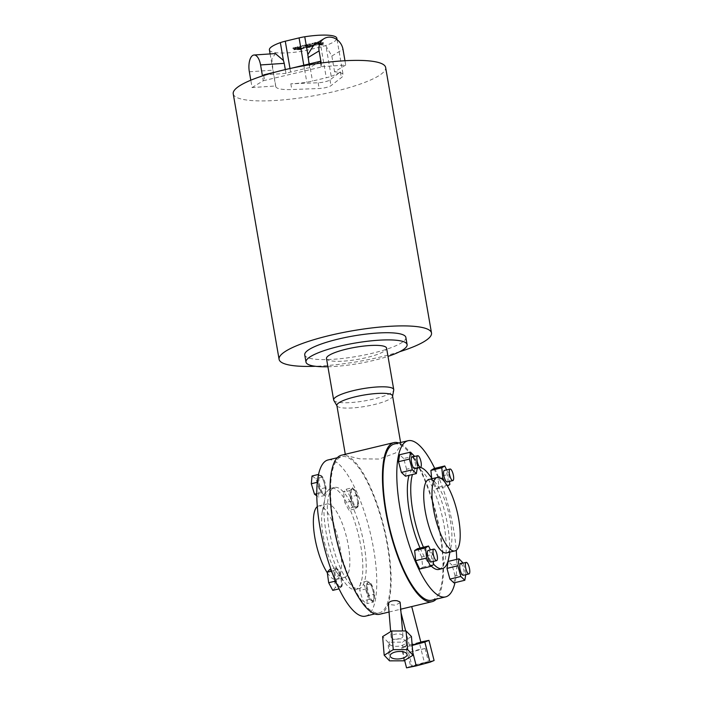 <?xml version="1.0" encoding="UTF-8"?>
<svg xmlns="http://www.w3.org/2000/svg" width="703" height="703" viewBox="0 0 703 703"><rect width="100%" height="100%" fill="white"/><g stroke="black" fill="none" stroke-linecap="round" stroke-linejoin="round"><path stroke-width="0.53" stroke-dasharray="3.52 2.64" d="M428.215 662.279L412.072 666.286L421.475 663.483L428.215 662.279M424.717 648.605L408.575 652.612L417.977 649.809L424.717 648.605M389.647 644.466A8.506 3.717 175.3 0 0 399.278 646.101A8.506 3.717 175.3 0 0 406.018 641.865A8.506 3.717 175.3 0 0 405.438 640.67A8.506 3.717 175.3 0 0 395.807 639.036A8.506 3.717 175.3 0 0 389.058 643.271A8.506 3.717 175.3 0 0 389.647 644.466M447.187 481.95A5.949 1.784 76.5 0 0 447.952 478.172A5.949 1.784 76.5 0 0 446.185 472.038A5.949 1.784 76.5 0 0 444.41 470.386M354.268 504.736A9.666 2.9 -103.5 0 1 351.395 494.771A9.666 2.9 -103.5 0 1 352.634 488.629A9.666 2.9 -103.5 0 1 355.516 491.318A9.666 2.9 -103.5 0 1 358.389 501.292A9.666 2.9 -103.5 0 1 357.15 507.425A9.666 2.9 -103.5 0 1 354.268 504.736M349.953 490.589L351.386 501.116L353.433 504.939A9.666 2.9 -103.5 0 1 350.665 495.852A9.666 2.9 -103.5 0 1 351.298 489.139A9.666 2.9 -103.5 0 1 351.808 488.831A9.666 2.9 -103.5 0 1 354.69 491.52L352.634 487.697L349.953 490.589L343.468 492.144L346.157 489.253L352.634 487.697M367.458 584.782A9.666 2.9 -103.5 0 1 368.759 581.996A9.666 2.9 -103.5 0 1 372.862 587.444A9.666 2.9 -103.5 0 1 374.576 598.007A9.666 2.9 -103.5 0 1 373.275 600.793A9.666 2.9 -103.5 0 1 369.18 595.344A9.666 2.9 -103.5 0 1 367.458 584.782M374.11 594.334L370.912 583.85L366.992 581.1L366.632 584.975A9.666 2.9 -103.5 0 1 367.933 582.198A9.666 2.9 -103.5 0 1 368.952 582.471A9.666 2.9 -103.5 0 1 372.511 589.088A9.666 2.9 -103.5 0 1 373.75 598.209L374.11 594.334L367.625 595.898L366.904 603.64L362.985 600.898L359.787 590.406L360.516 582.664L364.435 585.406L367.625 595.898M339.294 571.372A9.666 2.9 -103.5 0 1 342.159 581.346A9.666 2.9 -103.5 0 1 340.92 587.48A9.666 2.9 -103.5 0 1 338.038 584.791A9.666 2.9 -103.5 0 1 335.164 574.826A9.666 2.9 -103.5 0 1 336.403 568.683A9.666 2.9 -103.5 0 1 339.294 571.372M337.335 585.23L339.259 588.815L341.939 585.924L340.516 575.397L338.459 571.574A9.666 2.9 -103.5 0 1 341.227 580.66A9.666 2.9 -103.5 0 1 340.604 587.365A9.666 2.9 -103.5 0 1 340.094 587.682A9.666 2.9 -103.5 0 1 337.326 585.204M326.095 491.335A9.666 2.9 -103.5 0 1 324.795 494.112A9.666 2.9 -103.5 0 1 320.7 488.664A9.666 2.9 -103.5 0 1 318.977 478.102A9.666 2.9 -103.5 0 1 320.278 475.316A9.666 2.9 -103.5 0 1 324.373 480.773A9.666 2.9 -103.5 0 1 326.095 491.335M317.791 482.17L320.981 492.662L324.9 495.404L325.269 491.529A9.666 2.9 -103.5 0 1 323.969 494.314A9.666 2.9 -103.5 0 1 322.941 494.033A9.666 2.9 -103.5 0 1 319.39 487.416A9.666 2.9 -103.5 0 1 318.151 478.295L317.791 482.17L317.299 482.293M337.212 569.325A52.048 15.607 -103.5 0 1 324.918 498.401A52.048 15.607 -103.5 0 1 331.218 488.26A52.048 15.607 -103.5 0 1 349.558 508.418A52.048 15.607 -103.5 0 1 362.537 559.904A52.048 15.607 -103.5 0 1 355.56 589.483A52.048 15.607 -103.5 0 1 345.34 583.314A52.048 15.607 -103.5 0 1 337.212 569.325M340.604 568.507A52.048 15.607 -103.5 0 1 327.633 517.013A52.048 15.607 -103.5 0 1 334.61 487.443A52.048 15.607 -103.5 0 1 352.95 507.601A52.048 15.607 -103.5 0 1 365.929 559.096A52.048 15.607 -103.5 0 1 358.943 588.666A52.048 15.607 -103.5 0 1 340.604 568.507M331.262 562.813A37.777 11.327 -103.5 0 1 322.343 511.336A37.777 11.327 -103.5 0 1 326.913 503.981A37.777 11.327 -103.5 0 1 340.226 518.603A37.777 11.327 -103.5 0 1 349.637 555.976A37.777 11.327 -103.5 0 1 344.575 577.435A37.777 11.327 -103.5 0 1 337.159 572.963A37.777 11.327 -103.5 0 1 331.262 562.813M327.326 572.796A37.777 11.327 76.5 0 0 336.298 579.43A37.777 11.327 76.5 0 0 341.359 557.971A37.777 11.327 76.5 0 0 331.948 520.598A37.777 11.327 76.5 0 0 318.635 505.967A37.777 11.327 76.5 0 0 317.308 506.599M365.551 616.136A80.309 24.078 76.5 0 0 376.316 570.511A80.309 24.078 76.5 0 0 356.298 491.063A80.309 24.078 76.5 0 0 328.002 459.973M333.714 523.691A80.309 24.078 76.5 0 0 351.043 581.724A80.309 24.078 76.5 0 0 379.348 612.823A80.309 24.078 76.5 0 0 387.432 545.792A80.309 24.078 76.5 0 0 370.094 487.75A80.309 24.078 76.5 0 0 341.799 456.651A80.309 24.078 76.5 0 0 333.714 523.691M434.7 468.383A80.309 24.078 -103.5 0 1 456.256 550.273M456.739 559.36A80.309 24.078 -103.5 0 1 455.245 581.434A80.309 24.078 -103.5 0 1 454.99 582.629M394.216 444.05A80.309 24.078 76.5 0 1 439.85 533.182A80.309 24.078 -103.5 0 1 441.449 584.747A80.309 24.078 -103.5 0 1 431.765 600.213M448.663 558.358A52.048 15.607 76.5 0 0 428.224 473.558M420.157 467.363A52.048 15.607 76.5 0 0 418.004 467.39A52.048 15.607 76.5 0 0 412.459 474.516M438.953 569.43A52.048 15.607 76.5 0 0 445.227 559.403A52.048 15.607 76.5 0 0 437.907 501.046A52.048 15.607 76.5 0 0 414.621 468.207A52.048 15.607 76.5 0 0 409.067 475.333M446.651 552.892A37.777 11.327 76.5 0 0 451.212 545.616A37.777 11.327 76.5 0 0 451.221 545.528A37.777 11.327 76.5 0 0 436.405 483.91A37.777 11.327 76.5 0 0 428.988 479.437M412.055 457.073A5.949 1.784 -103.5 0 1 414.577 460.43A5.949 1.784 -103.5 0 1 415.631 466.933A5.949 1.784 -103.5 0 1 414.832 468.637M428.18 550.44A5.949 1.784 -103.5 0 1 429.955 552.092A5.949 1.784 -103.5 0 1 431.721 558.226A5.949 1.784 -103.5 0 1 430.965 562.005M460.535 563.753A5.949 1.784 -103.5 0 1 463.057 567.11A5.949 1.784 -103.5 0 1 464.112 573.604A5.949 1.784 -103.5 0 1 463.312 575.318M392.564 395.894A28.261 5.712 -9.8 0 1 392.555 396.325A28.261 5.712 -9.8 0 1 374.172 404.585A28.261 5.712 -9.8 0 1 338.512 407.002A28.261 5.712 -9.8 0 1 337.027 405.921A28.261 5.712 -9.8 0 1 336.878 405.508M341.447 455.21A81.794 24.526 -103.5 0 1 346.939 455.799L345.375 454.753L346.966 453.883M388.355 443.927L399.357 443.198A81.794 24.526 -103.5 0 1 440.35 533.392A81.794 24.526 -103.5 0 1 436.291 599.132M400.192 602.647L395.332 605.204L388.75 604.483L388.346 603.71M402.555 635.24A5.949 2.601 175.3 0 0 395.824 634.097A5.949 2.601 175.3 0 0 391.114 637.059A5.949 2.601 175.3 0 0 391.527 637.893A5.949 2.601 175.3 0 0 398.258 639.036A5.949 2.601 175.3 0 0 402.968 636.074A5.949 2.601 175.3 0 0 402.555 635.24M411.255 606.584L400.728 609.106M412.151 645.038L420.93 642.551M233.229 93.807A77.33 15.642 170.2 0 0 237.702 97.893A77.33 15.642 170.2 0 0 323.872 93.833A77.33 15.642 170.2 0 0 385.639 67.488M405.859 337.431A51.31 10.378 -9.8 0 1 372.458 353.222A51.31 10.378 -9.8 0 1 304.742 354.892M327.914 366.755A51.31 10.378 170.2 0 0 373.697 360.402A51.31 10.378 170.2 0 0 388.003 356.377M326.491 358.53A30.484 6.169 170.2 0 0 366.738 357.537A30.484 6.169 170.2 0 0 386.58 348.152M333.82 400.42A30.484 6.169 170.2 0 0 373.891 398.979A30.484 6.169 170.2 0 0 393.733 390.068M398.742 442.96A81.794 24.526 -103.5 0 1 399.357 443.198L401.07 445.131L395.578 452.969L379.233 459.059L359.743 458.831L346.939 455.799A81.794 24.526 -103.5 0 1 387.924 545.994A81.794 24.526 -103.5 0 1 379.699 614.264M293.195 48.059L294.258 48.252L293.652 48.586L294.504 48.226L293.116 48.068M293.063 47.786L294.206 47.971L292.887 48.604M295.339 47.54L294.988 47.98L296.438 47.892L295.198 47.945L296.13 47.619L295.049 47.303L296.385 47.602L295.286 47.259M300.26 46.451L299.091 47.057M300.533 46.284L301.605 46.662L300.471 46.319M300.418 46.029L301.552 46.38M303.336 45.713L302.088 45.994L303.881 46.082L302.896 46.354L304.171 46.038L302.308 46.011L303.283 45.423L302.571 45.8M302.518 45.51L302.395 46.09M302.642 45.528L303.406 45.721M304.997 45.264L304.25 45.44L305.084 45.792L305.691 45.361L304.197 45.15L305.787 45.317L304.953 44.974M305.831 45.607L305.647 45.08L305.831 45.607M309.004 44.298L308.257 44.474L309.838 44.64L308.951 44.017L308.345 44.438L309.795 44.359L308.951 44.017M309.838 44.64L309.654 44.113L309.838 44.64M314.443 42.988L313.837 43.419L315.287 43.331L314.399 42.707L313.784 43.129L315.234 43.05L314.399 42.707M315.287 43.331L315.093 42.804L315.287 43.331M297.747 48.103L303.933 47.681L299.469 48.806L297.677 47.672L303.854 47.25L304.214 47.918M297.097 48.252L298.731 48.929L293.924 49.632L297.017 47.822L298.731 48.929M307.677 45.713L312.343 45.097L309.373 46.407L307.606 45.282L312.343 45.097M308.784 46.196L304.118 47.637C303.38 47.163 304.346 46.574 307.026 45.871L308.863 46.626L304.874 47.795L304.048 47.206C303.301 46.732 304.276 46.143 306.947 45.44L308.863 46.626M318.784 43.806L323.793 42.909C324.522 43.375 323.556 43.964 320.884 44.676L318.714 43.375L323.714 42.479C324.452 42.953 323.485 43.533 320.805 44.245L320.884 44.676M318.099 43.955L320.225 44.834L314.048 45.247L318.028 43.524L320.225 44.834M315.761 44.192L314.03 44.579M323.582 42.839L317.607 43.322L323.503 42.408L318.45 43.674M306.657 47.786L310.304 47.215L306.657 47.786L309.592 46.925M310.111 46.714L313.433 45.177L314.144 45.554L313.784 44.86C314.522 45.335 313.556 45.923 310.884 46.626L310.032 46.284L313.433 45.177M313.362 44.746L313.863 45.291C314.601 45.765 313.635 46.354 310.954 47.057M293.898 49.72L299.083 49.078L300.374 49.605L293.898 49.72M299.856 48.964L303.995 48.314L301.025 49.447L299.786 48.533L303.995 48.314M317.8 42.145L318.863 42.338L318.257 42.672L319.109 42.312L317.721 42.154M317.668 41.864L318.811 42.057L317.677 42.206L317.958 42.602M315.419 42.707L316.42 43.111L315.392 42.716M315.348 42.426L316.447 42.795L315.629 42.725M312.44 43.472L311.833 43.894L313.283 43.814L312.396 43.191L311.781 43.612L313.23 43.524L312.396 43.191M313.283 43.814L313.09 43.287L313.283 43.814M309.979 44.017L310.981 44.421L309.918 44.043M309.865 43.762L311.051 44.386M307 44.781L306.253 44.957L307.088 45.308L307.694 44.878L306.2 44.667L307.791 44.834L306.947 44.491M307.835 45.124L307.65 44.597L307.835 45.124M297.554 47.057L296.807 47.233L298.388 47.4L297.501 46.767L296.894 47.189L298.336 47.11L297.501 46.767M298.388 47.4L298.195 46.864L298.388 47.4M269.407 49.869A34.21 6.916 170.2 0 0 301.473 51.328A14.868 3.005 170.2 0 0 307.158 50.212L320.955 46.89A14.868 3.005 170.2 0 0 325.876 45.458A34.21 6.916 170.2 0 0 336.816 38.226M320.515 63.121L321.192 67.049L321.816 66.662L321.192 63.033M321.816 66.662L345.709 65.045L344.962 60.739M345.709 65.045L334.584 71.811A34.21 6.916 -9.8 0 1 343.143 74.826A34.21 6.916 -9.8 0 1 341.35 77.638L330.99 85.661A8.181 1.652 -9.8 0 1 319.144 88.508L291.815 89.545A34.21 6.916 -9.8 0 1 275.725 86.469A34.21 6.916 -9.8 0 1 275.734 85.959L252.061 87.567L250.795 80.212M252.061 87.567L263.291 80.74L262.456 75.924M320.199 61.31L309.698 67.69A14.868 3.005 170.2 0 0 304.399 68.745L290.603 72.066A14.868 3.005 170.2 0 0 285.972 73.393L285.313 69.597M309.698 67.69L309.065 63.982M334.584 71.811L331.851 56.02L325.357 45.062L313.916 44.816M331.21 76.319A34.21 6.916 170.2 0 0 340.357 71.891L330.006 79.914A8.181 1.652 -9.8 0 1 318.16 82.761L290.822 83.806A34.21 6.916 170.2 0 0 306.798 82.189A14.868 3.005 170.2 0 0 312.492 81.065L326.28 77.752A14.868 3.005 170.2 0 0 331.21 76.319L325.876 45.458M275.734 85.959L273.001 70.177L271.859 58.903L275.4 53.569M285.972 73.393L263.634 74.905M263.291 80.74L321.192 67.049M263.739 75.511L264.627 80.652M275.69 72.005L291.78 68.138M313.96 44.148L316.948 43.481M316.877 43.05L317.73 43.806M317.659 43.375L315.682 43.762M320.155 44.403L313.775 45.027M313.696 44.597L318.028 43.524M318.371 43.243L317.607 43.322M317.528 42.892L323.503 42.408M320.805 44.245L318.714 43.375M309.513 46.495L310.304 47.215M310.225 46.785L306.587 47.356M310.884 46.626L310.032 46.284M312.273 44.667L309.373 46.407M309.302 45.976L307.606 45.282M299.012 48.648L300.295 49.175L293.828 49.289L299.083 49.078M298.661 48.498L293.924 49.632M293.854 49.201L297.017 47.822M303.924 47.883L301.025 49.447M300.954 49.017L299.786 48.533M304.135 47.488L299.469 48.806M299.399 48.375L297.677 47.672M319.039 42.013L317.747 41.855M318.099 42.268L319.03 42.048M315.577 42.435L316.28 42.356L315.48 42.698M313.854 42.848L315.085 43.366L313.854 42.848M314.909 42.848L315.085 43.366L314.909 42.848M311.851 43.331L313.081 43.85L311.851 43.331M312.905 43.331L313.081 43.85L312.905 43.331M310.998 44.104L310.041 44.008M308.494 44.069L309.469 44.157L308.406 44.157L309.548 44.764M309.513 44.447L308.529 44.394M307.51 44.93L306.578 45.159L306.403 44.64L307.466 44.64L306.403 44.64L307.545 45.247M304.487 45.036L305.462 45.124L304.399 45.115L305.541 45.73M305.506 45.414L304.522 45.352M301.605 46.662L300.691 46.02L301.394 45.941L300.585 46.275M299.039 46.767L300.295 46.451M296.956 46.908L298.186 47.435L296.956 46.908M298.01 46.916L298.186 47.435L298.01 46.916M294.785 47.479L295.884 47.373L294.838 47.76M292.835 48.314L294.487 48.217M294.434 47.936L293.142 47.778M399.576 351.746A77.33 15.642 -9.8 0 1 315.462 366.281M411.448 636.549L402.38 642.147L387.994 642.19L382.634 636.584M403.926 660.811L402.38 642.147M389.55 660.855L387.994 642.19M412.749 652.235L411.088 645.732L401.395 647.7L405.49 645.987L410.64 666.136L406.545 667.85M404.638 660.381L401.395 647.7M434.094 660.504L424.401 662.472L419.243 642.322L405.49 645.987M424.401 662.472L410.64 666.136M420.789 642.006L419.243 642.322M412.186 645.433L411.088 645.732M423.461 547.242A52.048 15.607 76.5 0 0 433.54 564.114M453.945 582.884L455.069 575.933L465.966 573.305L465.738 574.738M465.966 573.305L463.198 563.112M433.268 561.451L432.556 554.386L430.403 549.904M417.257 468.057L417.485 466.634L414.717 456.432M420.069 548.059A52.048 15.607 76.5 0 0 431.22 566.047M455.069 575.933L452.152 565.203L463.057 562.585M452.152 565.203L448.11 561.433M419.7 569.052L422.688 567.216L421.659 557.013L432.556 554.386M421.659 557.013L417.644 548.639M422.688 567.216L433.584 564.597M405.455 476.203L406.589 469.252L417.485 466.634M406.589 469.252L403.671 458.523L414.568 455.904M403.671 458.523L399.629 454.753M431.642 477.873L431.914 480.624L435.93 488.998L438.918 487.161L437.881 476.959L448.786 474.332L449.498 481.397M433.865 468.585L437.881 476.959M312.027 475.984L315.946 478.725L319.144 489.218L318.424 496.968L316.789 495.817M318.494 474.604L318.151 478.295A9.666 2.9 -103.5 0 1 319.452 475.518A9.666 2.9 -103.5 0 1 320.471 475.799A9.666 2.9 -103.5 0 1 324.03 482.416A9.666 2.9 -103.5 0 1 325.269 491.529L325.63 487.662L322.431 477.17L318.529 474.437M322.431 477.17L315.946 478.725M325.63 487.662L319.144 489.218M324.9 495.404L318.424 496.968M320.981 492.662L316.772 493.673M329.927 569.307L334.03 576.952L335.463 587.48L332.783 590.371M335.955 582.119A9.666 2.9 -103.5 0 1 334.443 575.906A9.666 2.9 -103.5 0 1 335.067 569.193A9.666 2.9 -103.5 0 1 335.577 568.885A9.666 2.9 -103.5 0 1 338.459 571.574L336.412 567.752L333.732 570.643L334.971 579.79M333.732 570.643L331.596 571.152M336.412 567.752L330.858 569.087M340.516 575.397L334.03 576.952M341.939 585.924L335.463 587.48M373.39 602.084L373.75 598.209A9.666 2.9 -103.5 0 1 372.449 600.995A9.666 2.9 -103.5 0 1 371.43 600.714A9.666 2.9 -103.5 0 1 367.871 594.097A9.666 2.9 -103.5 0 1 366.632 584.975L366.272 588.85L369.47 599.343L373.39 602.084L366.904 603.64M369.47 599.343L362.985 600.898M366.272 588.85L359.787 590.406M366.992 581.1L360.516 582.664M370.912 583.85L364.435 585.406M351.386 501.116L344.901 502.671L343.468 492.144M355.49 508.752L356.834 507.311A9.666 2.9 -103.5 0 1 356.324 507.628A9.666 2.9 -103.5 0 1 353.433 504.939L355.49 508.752L349.004 510.316L344.901 502.671M358.17 505.87L357.458 500.606A9.666 2.9 -103.5 0 1 356.834 507.311L358.17 505.87L351.685 507.425L349.004 510.316M356.746 495.334L354.69 491.52A9.666 2.9 -103.5 0 1 357.458 500.606L356.746 495.334L350.261 496.898L351.685 507.425M350.261 496.898L346.157 489.253M444.709 481.95L446.827 486.371L447.442 485.993M446.633 469.85L448.786 474.332M431.914 480.624L441.089 478.418M438.918 487.161L449.815 484.543M435.93 488.998L446.827 486.371M303.793 65.247L304.399 68.745M340.357 71.891L341.35 77.638M301.473 51.328L306.798 82.189M290.822 83.806L291.815 89.545M289.996 68.525L290.603 72.066M320.955 46.89L326.28 77.752M307.158 50.212L312.492 81.065M249.337 71.776L273.001 70.177M331.851 56.02L342.976 49.263M330.006 79.914L330.99 85.661M318.16 82.761L319.144 88.508M408.575 652.612L412.072 666.286M406.018 641.865L407.072 654.528M352.634 488.629L351.808 488.831M368.759 581.996L367.933 582.198M340.92 587.48L340.094 587.682M324.795 494.112L323.969 494.314M331.218 488.26L334.61 487.443M322.343 511.336L324.918 498.401M318.635 505.967L326.913 503.981M337.273 457.741L341.799 456.651M418.004 467.39L414.621 468.207M436.405 483.91L432.248 478.655M451.221 545.528L449.911 552.11M345.296 454.287L345.375 454.753M391.114 637.059L390.666 631.637M401.035 612.796L400.148 609.334M337.08 39.711L343.143 74.826M270.11 53.92L275.725 86.469M409.401 645.503L405.684 630.951M402.968 636.074L402.547 630.96M389.031 612.023L400.385 609.29M400.613 442.512L401.07 445.131M374.822 613.912L379.348 612.823M336.298 579.43L344.575 577.435M337.159 572.963L345.34 583.314M355.56 589.483L358.943 588.666M320.278 475.316L319.452 475.518M336.403 568.683L335.577 568.885M373.275 600.793L372.449 600.995M357.15 507.425L356.324 507.628M389.058 643.271L390.112 655.943M425.069 648.394L428.566 662.068"/><path stroke-width="1.05" d="M390.701 657.129A8.506 3.717 175.3 0 0 400.332 658.764A8.506 3.717 175.3 0 0 407.072 654.528A8.506 3.717 175.3 0 0 406.483 653.333A8.506 3.717 175.3 0 0 396.852 651.707A8.506 3.717 175.3 0 0 390.112 655.943A8.506 3.717 175.3 0 0 390.701 657.129M451.071 478.936A5.949 1.784 -103.5 0 1 449.305 472.803A5.949 1.784 -103.5 0 1 450.061 469.024A5.949 1.784 -103.5 0 1 451.836 470.676A5.949 1.784 -103.5 0 1 453.611 476.819A5.949 1.784 -103.5 0 1 452.846 480.588A5.949 1.784 -103.5 0 1 451.071 478.936M450.061 469.024L444.41 470.386A5.949 1.784 76.5 0 0 443.646 474.165A5.949 1.784 76.5 0 0 445.412 480.298A5.949 1.784 76.5 0 0 447.187 481.95L452.846 480.588M317.308 506.599A37.777 11.327 76.5 0 0 322.985 564.799A37.777 11.327 76.5 0 0 327.326 572.796M337.273 457.741L328.002 459.973A80.309 24.078 76.5 0 0 317.238 505.598A80.309 24.078 76.5 0 0 337.255 585.045A80.309 24.078 76.5 0 0 365.551 616.136L374.822 613.912M454.99 582.629A80.309 24.078 -103.5 0 1 445.561 596.9A80.309 24.078 -103.5 0 1 409.621 546.24A80.309 24.078 -103.5 0 1 398.329 456.203A80.309 24.078 -103.5 0 1 408.012 440.737A80.309 24.078 -103.5 0 1 434.7 468.383M456.256 550.273A80.309 24.078 -103.5 0 1 456.739 559.36M408.012 440.737L394.216 444.05A80.309 24.078 76.5 0 0 384.532 459.516A80.309 24.078 76.5 0 0 386.132 511.081A80.309 24.078 -103.5 0 0 431.765 600.213L445.561 596.9M433.54 564.114A52.048 15.607 76.5 0 0 442.345 568.613A52.048 15.607 76.5 0 0 448.619 558.586A52.048 15.607 76.5 0 0 448.646 558.472A52.048 15.607 76.5 0 0 448.663 558.358M432.248 478.655L428.224 473.558A52.048 15.607 76.5 0 0 420.157 467.363M412.459 474.516A52.048 15.607 76.5 0 0 411.73 477.416A52.048 15.607 76.5 0 0 423.461 547.242M409.067 475.333A52.048 15.607 76.5 0 0 408.346 478.233A52.048 15.607 76.5 0 0 420.069 548.059M437.266 477.442L428.988 479.437A37.777 11.327 76.5 0 0 424.436 486.713A37.777 11.327 76.5 0 0 429.753 529.06A37.777 11.327 76.5 0 0 446.651 552.892L454.929 550.897A37.777 11.327 -103.5 0 1 438.022 527.074A37.777 11.327 -103.5 0 1 432.714 484.719A37.777 11.327 -103.5 0 1 437.266 477.442A37.777 11.327 -103.5 0 1 454.173 501.274A37.777 11.327 -103.5 0 1 459.481 543.621A37.777 11.327 -103.5 0 1 454.929 550.897M421.29 465.571A5.949 1.784 -103.5 0 1 420.491 467.284A5.949 1.784 -103.5 0 1 417.969 463.927A5.949 1.784 -103.5 0 1 416.914 457.425A5.949 1.784 -103.5 0 1 417.705 455.711A5.949 1.784 -103.5 0 1 420.236 459.068A5.949 1.784 -103.5 0 1 421.29 465.571M420.491 467.284L414.832 468.637A5.949 1.784 -103.5 0 1 412.31 465.289A5.949 1.784 -103.5 0 1 411.255 458.787A5.949 1.784 -103.5 0 1 412.055 457.073L417.705 455.711M435.614 550.73A5.949 1.784 -103.5 0 1 437.38 556.873A5.949 1.784 -103.5 0 1 436.616 560.651A5.949 1.784 -103.5 0 1 434.841 558.99A5.949 1.784 -103.5 0 1 433.074 552.857A5.949 1.784 -103.5 0 1 433.839 549.078A5.949 1.784 -103.5 0 1 435.614 550.73M436.616 560.651L430.965 562.005A5.949 1.784 -103.5 0 1 429.181 560.353A5.949 1.784 -103.5 0 1 427.415 554.219A5.949 1.784 -103.5 0 1 428.18 550.44L433.839 549.078M465.395 564.105A5.949 1.784 -103.5 0 1 466.194 562.391A5.949 1.784 -103.5 0 1 468.716 565.748A5.949 1.784 -103.5 0 1 469.771 572.251A5.949 1.784 -103.5 0 1 468.971 573.956A5.949 1.784 -103.5 0 1 466.449 570.608A5.949 1.784 -103.5 0 1 465.395 564.105M468.971 573.956L463.312 575.318A5.949 1.784 -103.5 0 1 460.79 571.961A5.949 1.784 -103.5 0 1 459.736 565.467A5.949 1.784 -103.5 0 1 460.535 563.753L466.194 562.391M345.296 454.287L336.878 405.508A28.261 5.712 -9.8 0 1 355.27 396.817A28.261 5.712 -9.8 0 1 390.93 394.401A28.261 5.712 -9.8 0 1 392.564 395.894L400.613 442.512M389.031 612.023L379.699 614.264A81.794 24.526 -103.5 0 1 333.213 523.48A81.794 24.526 -103.5 0 1 341.447 455.21L393.865 442.609A81.794 24.526 -103.5 0 1 398.742 442.96M388.75 604.483L388.645 602.787C390.429 601.012 393.249 600.327 397.098 600.757L399.787 601.83L400.192 602.647M400.42 609.281L432.117 601.663A81.794 24.526 -103.5 0 1 385.639 510.879A81.794 24.526 -103.5 0 1 393.865 442.609M411.721 606.566L420.93 642.551L412.151 645.038M315.462 366.281A77.33 15.642 -9.8 0 1 283.564 363.407A77.33 15.642 -9.8 0 1 279.091 359.33A77.33 15.642 -9.8 0 1 340.858 332.976A77.33 15.642 -9.8 0 1 427.029 328.916A77.33 15.642 -9.8 0 1 431.501 333.002A77.33 15.642 -9.8 0 1 399.576 351.746M431.501 333.002L385.639 67.488A77.33 15.642 170.2 0 0 381.167 63.402A77.33 15.642 170.2 0 0 294.996 67.462A77.33 15.642 170.2 0 0 233.229 93.807L279.091 359.33M305.981 362.071L304.742 354.892A51.31 10.378 -9.8 0 1 338.143 339.101A51.31 10.378 -9.8 0 1 405.859 337.431L407.099 344.602A51.31 10.378 170.2 0 0 339.382 346.28A51.31 10.378 170.2 0 0 305.981 362.071A51.31 10.378 170.2 0 0 327.914 366.755M388.003 356.377A51.31 10.378 170.2 0 0 407.099 344.602M392.599 396.105L393.733 390.068A30.484 6.169 170.2 0 0 393.742 389.594L386.58 348.152A30.484 6.169 170.2 0 0 346.342 349.145A30.484 6.169 170.2 0 0 326.491 358.53L333.653 399.972A30.484 6.169 170.2 0 0 333.82 400.42L336.913 405.719M393.742 389.594A30.484 6.169 170.2 0 0 353.504 390.596A30.484 6.169 170.2 0 0 333.653 399.972M436.291 599.132A81.794 24.526 -103.5 0 1 432.117 601.663M337.08 39.711L336.816 38.226A34.21 6.916 170.2 0 0 304.759 36.767A14.868 3.005 170.2 0 0 299.074 37.892L285.277 41.205A14.868 3.005 170.2 0 0 280.348 42.637A34.21 6.916 170.2 0 0 269.407 49.869L270.11 53.92M321.192 63.033L319.092 50.88A13.383 11.661 -121.3 0 1 324.083 38.63A13.383 11.661 -121.3 0 1 342.976 49.263L344.962 60.739M250.795 80.212L249.337 71.776A13.383 5.984 86.1 0 1 254.047 55.01A13.383 5.984 86.1 0 1 260.567 64.948L262.456 75.924M309.065 63.982L307.835 54.606L313.916 44.816L324.083 38.63M254.047 55.01L275.4 53.569L283.432 60.467L284.232 63.349L260.567 64.948M285.313 69.597L284.232 63.349M275.69 72.005L263.634 74.905L263.739 75.511M291.78 68.138L320.199 61.31L320.515 63.121M412.995 655.214L411.448 636.549L406.088 630.951L391.703 630.986L382.634 636.584L384.19 655.249L389.55 660.855L403.926 660.811L412.995 655.214L407.635 649.616L406.088 630.951M407.635 649.616L393.258 649.66L391.703 630.986M393.258 649.66L384.19 655.249M404.638 660.381L406.545 667.85L416.238 665.882L412.749 652.235M416.238 665.882L429.999 662.208L434.094 660.504L428.944 640.354L420.789 642.006M429.999 662.208L424.84 642.059L428.944 640.354M424.84 642.059L412.186 645.433M463.198 563.112L459.015 558.806L457.881 565.757L460.799 576.486L464.841 580.256L465.738 574.738M430.403 549.904L428.54 546.02L417.644 548.639L414.656 550.475L415.684 560.678L419.7 569.052L430.605 566.425L433.584 564.597L433.268 561.451M428.54 546.02L425.552 547.848L426.589 558.059L430.605 566.425M414.717 456.432L410.526 452.134L399.629 454.753L398.504 461.704L409.401 459.085L412.318 469.806L416.361 473.585L417.257 468.057M409.401 459.085L410.526 452.134M431.22 566.047A52.048 15.607 76.5 0 0 438.953 569.43L442.345 568.613M457.881 565.757L446.985 568.384L448.11 561.433L459.015 558.806M446.985 568.384L449.902 579.105L460.799 576.486M449.902 579.105L453.945 582.884L464.841 580.256M414.656 550.475L425.552 547.848M415.684 560.678L426.589 558.059M398.504 461.704L401.422 472.425L405.455 476.203L416.361 473.585M401.422 472.425L412.318 469.806M446.633 469.85L444.771 465.966L433.865 468.585L430.886 470.421L431.642 477.873M318.529 474.437L312.027 475.984L311.306 483.734L314.505 494.218L316.789 495.817M316.772 493.673L314.505 494.218M317.299 482.293L311.306 483.734M334.971 579.79L335.155 581.17L328.67 582.725L332.783 590.371L339.048 588.859M328.67 582.725L327.246 572.198L329.927 569.307L330.858 569.087M331.596 571.152L327.246 572.198M335.155 581.17L337.212 584.993A9.666 2.9 -103.5 0 1 335.955 582.119M444.771 465.966L441.783 467.794L442.811 478.005L444.709 481.95M447.442 485.993L449.815 484.543L449.498 481.397M430.886 470.421L441.783 467.794M441.089 478.418L442.811 478.005M304.759 36.767L307.835 54.606M299.074 37.892L303.793 65.247M280.348 42.637L283.432 60.467M285.277 41.205L289.996 68.525M319.092 50.88L307.967 57.646M449.911 552.11L448.646 558.472M402.547 630.96L400.183 602.559M390.666 631.637L388.346 603.71M405.684 630.951L401.035 612.796"/></g></svg>
